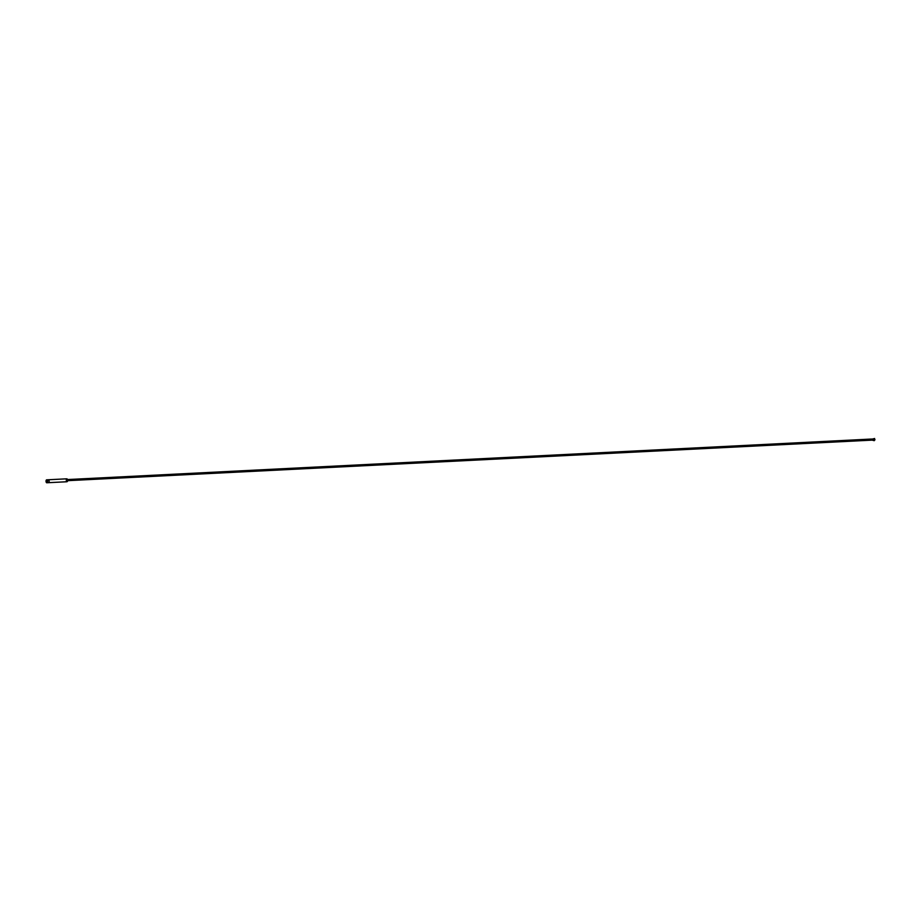 <?xml version="1.0" encoding="UTF-8"?>
<svg xmlns="http://www.w3.org/2000/svg" width="921" height="921" viewBox="0 0 921 921"><rect width="100%" height="100%" fill="white"/><g stroke="black" fill="none" stroke-linecap="round" stroke-linejoin="round"><path stroke-width="0.69" stroke-dasharray="4.61 3.45" d="M66.542 478.828A1.462 0.656 -92.9 0 0 65.967 479.887A1.462 0.656 -92.9 0 0 66.692 481.764A1.416 0.633 -92.9 0 0 67.245 480.693A1.416 0.633 -92.9 0 0 66.542 478.874A1.416 0.633 -92.9 0 0 65.99 479.899A1.416 0.633 -92.9 0 0 66.692 481.718L66.853 481.706M47.857 480.797A1.462 0.656 -92.9 0 0 48.583 482.673A1.462 0.656 -92.9 0 1 47.857 480.797A1.462 0.656 -92.9 0 1 48.433 479.749M871.853 439.824L871.623 439.213L872.325 439.478M67.152 480.302L66.876 479.588L67.152 480.302M66.761 478.908A1.416 0.633 -92.9 0 0 66.347 479.887A1.416 0.633 -92.9 0 0 66.899 481.671M67.406 481.418A1.289 0.576 87.1 0 1 66.773 481.257A1.289 0.576 87.1 0 1 66.531 479.91A1.289 0.576 87.1 0 1 67.291 479.104M67.67 480.635A1.289 0.576 87.1 0 1 67.67 480.67L66.922 480.716M871.588 439.651L873.154 439.812M66.876 479.588L67.567 479.553"/><path stroke-width="1.38" d="M46.775 482.765A1.462 0.656 -92.9 0 0 47.351 481.706A1.462 0.656 -92.9 0 0 46.626 479.841A1.462 0.656 -92.9 0 0 46.05 480.889A1.462 0.656 -92.9 0 0 46.775 482.765L48.583 482.673A1.462 0.656 -92.9 0 0 49.158 481.614A1.462 0.656 -92.9 0 1 48.583 482.673L66.692 481.764A1.462 0.656 -92.9 0 0 67.268 480.704A1.462 0.656 -92.9 0 0 66.542 478.828L48.433 479.749A1.462 0.656 -92.9 0 0 47.857 480.797M48.433 479.749A1.462 0.656 -92.9 0 1 49.158 481.614A1.462 0.656 -92.9 0 0 48.433 479.749L46.626 479.841M871.623 439.213L874.628 438.511L871.692 439.49M873.154 439.812L874.236 440.675L871.6 439.985M66.899 481.671A1.416 0.633 -92.9 0 0 67.049 481.695A1.416 0.633 -92.9 0 0 67.613 480.681A1.416 0.633 -92.9 0 0 66.911 478.862A1.416 0.633 -92.9 0 0 66.761 478.908M67.291 479.104A1.289 0.576 87.1 0 1 67.67 480.635A1.289 0.576 87.1 0 1 67.406 481.418M66.703 478.874L67.682 480.647L66.853 481.706M874.915 439.939L871.727 439.835M67.567 479.553L871.588 439.041M67.682 480.67L871.646 440.157M871.703 439.49L874.95 439.605"/></g></svg>
